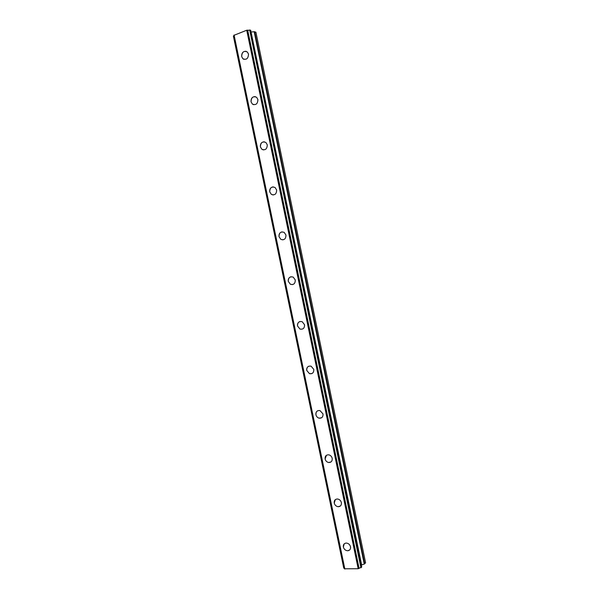 <?xml version="1.0" encoding="UTF-8"?>
<svg xmlns="http://www.w3.org/2000/svg" width="599" height="599" viewBox="0 0 599 599"><rect width="100%" height="100%" fill="white"/><g stroke="black" fill="none" stroke-linecap="round" stroke-linejoin="round"><path stroke-width="0.9" d="M349.711 549.912L347.749 550.751C345.533 550.608 344.073 549.365 343.369 547.037L344.208 543.862M343.369 547.037C343.1 544.671 344.043 543.345 346.192 543.053C348.386 543.226 349.831 544.469 350.52 546.767C350.782 549.111 349.861 550.436 347.749 550.751C345.526 550.608 344.066 549.373 343.369 547.037M340.367 506.005L338.188 506.702C336.166 506.402 334.856 505.197 334.257 503.078L335.298 499.648M334.249 503.078C334.01 500.472 335.088 499.109 337.507 498.989C339.491 499.311 340.779 500.524 341.37 502.613C341.617 505.189 340.554 506.552 338.18 506.709C336.166 506.402 334.856 505.197 334.249 503.078M330.947 461.986L328.604 462.503C326.792 462.076 325.631 460.908 325.115 458.991L326.41 455.307M325.115 458.991C324.898 456.146 326.118 454.761 328.776 454.828C330.551 455.27 331.696 456.438 332.205 458.332C332.415 461.148 331.217 462.54 328.604 462.503C326.792 462.084 325.631 460.908 325.115 458.991M321.461 417.84L319.027 418.147C317.418 417.638 316.392 416.515 315.95 414.778C315.666 413.011 316.197 411.693 317.545 410.839M315.95 414.785C315.778 411.7 317.126 410.3 319.986 410.577L323.003 413.924C323.175 416.979 321.85 418.387 319.02 418.147C317.418 417.638 316.392 416.515 315.95 414.785M311.899 373.574L309.458 373.649L306.755 370.444C306.471 368.475 307.115 367.075 308.695 366.244M306.755 370.444C306.636 367.135 308.096 365.727 311.136 366.206L313.786 369.396C313.906 372.675 312.461 374.098 309.458 373.649L306.755 370.444M299.912 329.023L297.538 325.991C297.471 322.464 299.028 321.042 302.218 321.723L304.539 324.733C304.606 328.237 303.064 329.667 299.904 329.023L297.538 325.991C297.254 323.789 298.025 322.307 299.852 321.551M292.604 284.592L290.38 284.263L288.299 281.403C288.014 278.962 288.92 277.412 291.017 276.753M288.299 281.403C288.284 277.674 289.931 276.244 293.225 277.112L295.262 279.95C295.277 283.656 293.645 285.094 290.373 284.263L288.299 281.403M282.893 239.862L280.864 239.39L279.029 236.695C278.767 233.999 279.808 232.39 282.159 231.865M279.029 236.695C279.067 232.771 280.781 231.334 284.166 232.367L285.963 235.04C285.918 238.941 284.218 240.386 280.856 239.39L279.029 236.695M273.159 194.974L271.354 194.39L269.73 191.852C269.498 188.902 270.681 187.247 273.264 186.881M269.73 191.852C269.827 187.757 271.602 186.304 275.046 187.487L276.633 190.003C276.536 194.076 274.776 195.544 271.354 194.39L269.73 191.852M263.433 149.922L261.86 149.278L260.408 146.89C260.221 143.678 261.516 141.985 264.309 141.806M260.408 146.89C260.558 142.629 262.377 141.154 265.866 142.472L267.281 144.831C267.132 149.076 265.327 150.559 261.853 149.278L260.408 146.89M253.721 104.72L252.359 104.054L251.063 101.8C250.914 98.341 252.329 96.619 255.294 96.626M251.056 101.8C251.251 97.382 253.107 95.885 256.634 97.308L257.899 99.539C257.705 103.941 255.863 105.446 252.351 104.054L251.056 101.8M244.018 59.376L242.85 58.709L241.689 56.576C241.592 52.884 243.097 51.132 246.204 51.327M241.682 56.576C241.921 52.008 243.808 50.488 247.357 52.008L248.495 54.112C248.256 58.665 246.376 60.192 242.85 58.709L241.682 56.576M233.969 35.85L233.408 36.157L343.766 568.151L344.395 568.234M344.522 568.81L233.865 35.334L344.515 568.795L358.187 568.728L361.736 567.028L250.696 30.272L246.728 30.235L233.872 35.363M251.056 32.009L361.646 564.932L364.252 564.063L365.592 562.843L255.9 32.204L254.178 31.717L251.408 32.002M234.074 35.019L344.844 569.05M246.728 30.235L358.187 568.728M250.667 30.25L361.714 567.066M233.49 36.097L343.871 568.181M247.582 30.145L358.988 568.458M247.687 30.152L359.086 568.406M249.663 29.98L360.927 567.755M249.895 29.957L361.145 567.687M254.178 31.717L364.252 564.063M254.687 31.747L364.694 563.824M233.408 36.157L343.766 568.151"/></g></svg>
